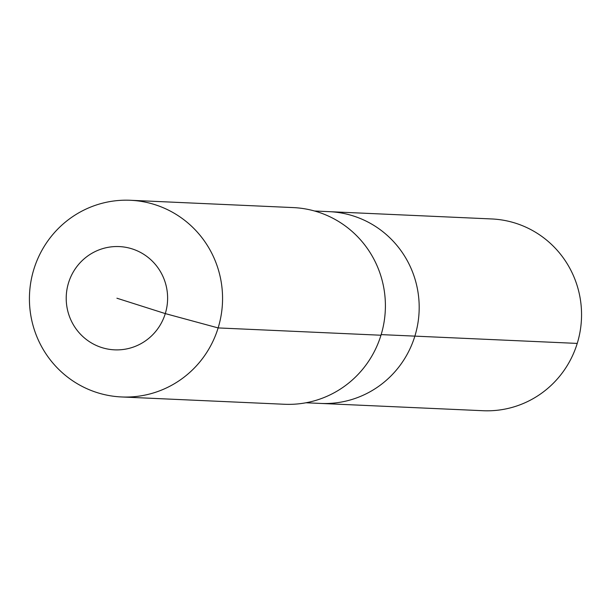 <?xml version="1.0" encoding="UTF-8"?>
<svg xmlns="http://www.w3.org/2000/svg" width="611" height="611" viewBox="0 0 611 611"><rect width="100%" height="100%" fill="white"/><g stroke="black" fill="none" stroke-linecap="round" stroke-linejoin="round"><path stroke-width="0.92" d="M314.573 211.001L491.702 218.952A95.98 94.155 92.6 0 1 577.235 343.413A95.98 94.155 92.6 0 1 483.095 410.722L320.729 403.436A95.98 94.155 92.6 0 0 414.869 336.126A95.98 94.155 92.6 0 1 320.729 403.436L305.966 402.771M381.165 334.614L414.869 336.126A95.98 94.155 92.6 0 0 329.337 211.666A95.98 94.155 92.6 0 1 414.869 336.126L577.235 343.413M130.403 200.278L293.242 207.587A98.44 96.569 92.6 0 1 380.974 335.233A98.44 96.569 92.6 0 1 284.421 404.268L121.574 396.959A98.44 96.569 92.6 0 1 33.849 269.314A98.44 96.569 92.6 0 1 130.403 200.278A98.44 96.569 92.6 0 1 218.135 327.924A98.44 96.569 92.6 0 1 121.574 396.959M116.915 298.214L165.291 313.596A51.683 50.698 92.6 0 1 101.739 347.552A51.683 50.698 92.6 0 1 68.539 282.824A51.683 50.698 92.6 0 1 132.098 248.876A51.683 50.698 92.6 0 1 165.291 313.596L218.135 327.924L380.974 335.233"/></g></svg>

